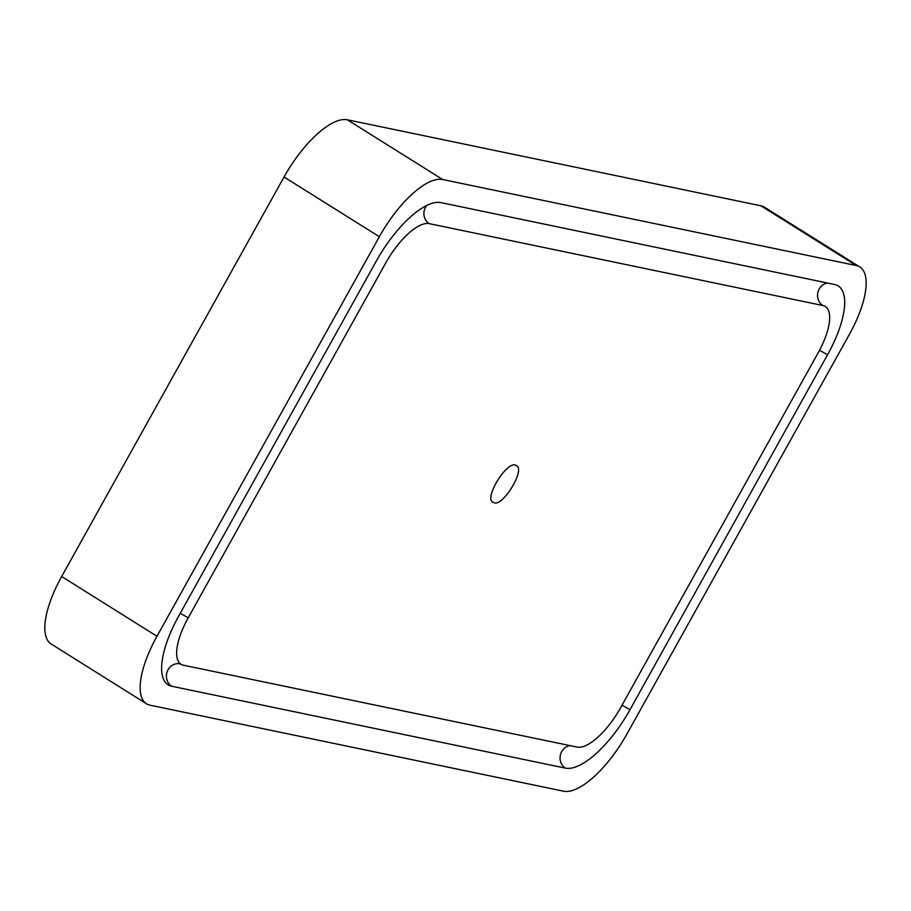 <?xml version="1.0" encoding="UTF-8"?>
<svg xmlns="http://www.w3.org/2000/svg" width="911" height="911" viewBox="0 0 911 911"><rect width="100%" height="100%" fill="white"/><g stroke="black" fill="none" stroke-linecap="round" stroke-linejoin="round"><path stroke-width="1.37" d="M156.988 636.254L379.352 236.723A72.789 27.262 -57.9 0 1 442.666 179.513L856.238 265.534A72.789 27.262 -57.9 0 1 859.779 266.946A72.789 27.262 -57.9 0 1 849.325 334.485L626.95 734.004A72.789 27.262 -57.9 0 1 563.647 791.215L150.076 705.194A72.789 27.262 -57.9 0 1 146.534 703.793A72.789 27.262 -57.9 0 1 156.988 636.254L61.675 576.515A72.789 27.262 -57.9 0 0 51.221 644.054L146.534 703.793M379.352 236.723L284.05 176.996L61.675 576.515M834.567 284.494L440.935 202.618A74.258 27.82 122.1 0 0 376.345 260.99L178.795 615.904A74.258 27.82 122.1 0 0 168.136 684.81A74.258 27.82 122.1 0 0 171.746 686.245L565.378 768.121A74.258 27.82 122.1 0 0 629.968 709.749L827.507 354.834A74.258 27.82 122.1 0 0 838.177 285.917A74.258 27.82 122.1 0 0 834.567 284.494M284.05 176.996A72.789 27.262 -57.9 0 1 347.353 119.785L760.924 205.806A72.789 27.262 -57.9 0 1 764.466 207.207L859.779 266.946M822.861 305.515L429.229 223.639A50.003 18.732 122.1 0 0 385.74 262.937L188.201 617.852A50.003 18.732 122.1 0 0 181.016 664.256A50.003 18.732 122.1 0 0 183.453 665.212L577.084 747.088A50.003 18.732 122.1 0 0 620.573 707.79L818.112 352.876A50.003 18.732 122.1 0 0 825.298 306.483A50.003 18.732 122.1 0 0 822.861 305.515A12.128 11.137 101.8 0 1 817.805 292.738A12.128 11.137 101.8 0 1 827.541 283.025M493.477 502.36C482.648 499.627 507.7 459.155 516.116 465.521C526.456 468.789 501.745 508.725 493.477 502.36M442.666 179.513L347.353 119.785M856.238 265.534L760.924 205.806M429.229 223.639A12.128 11.137 101.8 0 1 426.655 205.476M827.507 354.834A12.128 1.549 29.1 0 0 819.479 350.359M621.962 705.285A12.128 1.549 -150.9 0 1 629.968 709.749M565.378 768.121A12.128 11.137 101.8 0 1 560.322 755.333A12.128 11.137 101.8 0 1 570.058 745.631M181.016 664.256L180.071 663.857A12.128 11.137 -78.2 0 0 167.237 671.555A12.128 11.137 -78.2 0 0 171.746 686.245M180.196 613.399A12.128 1.549 -150.9 0 1 188.201 617.852M824.603 306.096L825.298 306.483"/></g></svg>
